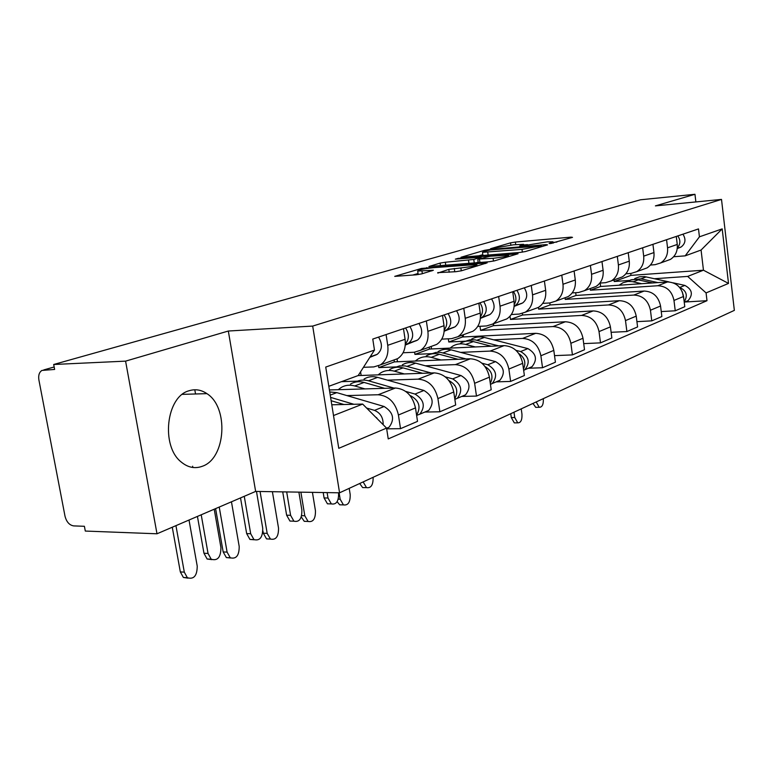 <?xml version="1.0" encoding="UTF-8"?>
<svg xmlns="http://www.w3.org/2000/svg" width="773" height="773" viewBox="0 0 773 773"><rect width="100%" height="100%" fill="white"/><g stroke="black" fill="none" stroke-linecap="round" stroke-linejoin="round"><path stroke-width="1.16" d="M550.096 243.63L572.513 237.369L571.083 237.127L515.369 242.055L510.538 242.848L490.565 248.703L513.514 244.799L523.582 244.326L519.659 245.998L520.548 246.191L547.207 241.852L552.917 241.785L549.12 243.447L550.096 243.63M202.342 466.264C225.938 458.447 229.011 407.352 206.913 393.641C201.231 389.785 195.289 388.819 189.076 390.752C166.156 396.481 160.591 446.321 181.384 462.157C188.052 467.597 195.038 468.969 202.342 466.264M437.731 272.637L455.886 271.7L461.481 270.772L487.174 262.83L421.42 268.463L394.732 276.367L416.135 274.811L421.662 273.893L433.382 270.241L417.71 271.052C418.019 269.961 423.304 268.82 433.566 267.661L476.864 264.511C476.574 265.632 471.24 266.762 460.872 267.931L448.813 269.362L437.798 273.082M312.688 326.08L228.325 331.028L125.584 361.136L53.695 364.489L640.508 199.782L694.966 194.294L655.398 205.889L721.509 199.415L312.688 326.08L339.569 492.807L734.35 310.369L721.509 199.415M520.142 252.413L525.35 251.563L547.545 244.877L546.163 244.606L489.551 249.495L484.574 250.307L461.017 257.264L520.142 252.413M518.065 253.747L494.44 260.859L489.038 261.747L428.909 266.521L440.079 263.1L445.306 262.24L473.772 259.457L481.019 257.138L455.336 259.158L458.167 258.346L518.065 253.747M125.584 361.136L156.996 533.785L85.301 531.061L84.402 526.287L73.677 525.901C69.406 525.186 66.517 521.949 65.009 516.19L38.901 379.987C38.206 375.359 39.22 372.171 41.964 370.422L54.632 369.436L53.695 364.489M156.996 533.785L255.641 491.415L339.569 492.807M695.874 201.927L694.966 194.294M666.065 260.984L670.413 259.409C675.486 256.085 677.766 251.099 677.254 244.452L676.549 238.635M590.185 288.59L590.398 290.213L657.726 285.739C666.519 286.107 671.93 291.006 673.979 300.436L683.545 296.465C681.535 287.141 676.162 282.3 667.447 281.952L600.631 286.474L600.186 283.053M683.545 296.465L684.781 306.697L675.244 310.785L661.253 311.577M676.288 236.432L677.254 244.452L667.553 247.824C668.085 254.559 665.795 259.593 660.683 262.946L655.118 264.675L650.451 265.033M666.568 239.717L667.553 247.824M673.979 300.436L675.244 310.785M642.614 269.516L647.03 267.912C652.199 264.511 654.509 259.399 653.958 252.568L652.934 244.326M636.923 321.645L651.765 320.863L661.862 316.534L660.557 306.021C658.47 296.436 652.982 291.45 644.093 291.054L576.059 295.46L575.692 292.687M642.653 247.804L643.696 256.143C644.257 263.062 641.938 268.231 636.739 271.652L631.077 273.42L625.898 273.787M565.024 297.74L565.247 299.412L633.812 295.064C642.769 295.479 648.315 300.533 650.441 310.224L651.765 320.863M617.782 278.551L622.284 276.908C627.541 273.439 629.869 268.192 629.28 261.168L628.207 252.684M611.124 332.313L626.893 331.54L637.59 326.94L636.227 316.138C634.063 306.272 628.439 301.132 619.376 300.687L550.086 304.958L549.816 302.948M617.308 256.375L618.4 264.955C618.999 272.067 616.661 277.381 611.366 280.879L605.607 282.676L599.858 283.073M538.414 307.422L538.646 309.142L608.477 304.939C617.617 305.403 623.289 310.62 625.492 320.592L626.893 331.54M591.451 288.126L596.031 286.464C601.375 282.908 603.732 277.517 603.104 270.279L601.974 261.554M583.712 343.618L600.495 342.864L611.858 337.985L610.419 326.863C608.167 316.717 602.418 311.393 593.171 310.91L522.596 315.007L522.384 313.5M590.388 265.477L591.548 274.309C592.195 281.633 589.828 287.092 584.436 290.677L578.571 292.503L572.194 292.919M493.676 325.655L493.416 323.79M510.016 316.225L510.47 319.442L581.596 315.423C590.93 315.935 596.737 321.326 599.027 331.598L600.495 342.864M563.478 298.301L568.145 296.61C573.576 292.977 575.962 287.43 575.286 279.981L574.097 270.985M554.521 355.638L572.426 354.904L584.514 349.715L582.997 338.265C580.658 327.8 574.764 322.302 565.334 321.761L493.445 325.675L493.184 323.877M561.768 275.149L562.986 284.261C563.672 291.817 561.285 297.421 555.806 301.093L549.835 302.948L542.743 303.383M463.549 336.941L463.23 334.767M479.985 326.303L480.574 330.38L553.033 326.564C562.541 327.124 568.493 332.709 570.88 343.299L572.426 354.904M533.699 309.132L538.452 307.403C543.979 303.683 546.385 297.982 545.661 290.3L544.405 281.024M528.365 368.248L542.53 367.735L555.41 362.208L553.816 350.391C551.371 339.608 545.342 333.917 535.708 333.318L462.476 336.999L462.206 335.144M531.254 285.469L532.539 294.871C533.283 302.658 530.877 308.427 525.311 312.186L519.224 314.07L511.32 314.534M431.537 348.952L431.17 346.439M493.667 339.83L522.596 338.429C532.307 339.057 538.404 344.835 540.887 355.764L542.53 367.735M448.321 338.816L448.784 342.004L465.404 341.193M501.948 320.689L506.788 318.93C512.412 315.113 514.828 309.239 514.055 301.315L512.721 291.74M496.169 381.872L510.624 381.427L524.384 375.523L522.683 363.339C520.132 352.198 513.948 346.294 504.131 345.628L429.527 349.048L429.237 347.135M498.662 296.494L500.034 306.195C500.836 314.234 498.401 320.186 492.749 324.032L486.546 325.945L477.733 326.428M397.477 361.764L397.032 358.856M460.621 352.382L490.13 351.087C500.034 351.792 506.286 357.783 508.885 369.069L510.624 381.427M414.608 352.237L414.937 354.382L431.769 353.638M468.013 333.028L472.941 331.24C478.651 327.337 481.086 321.288 480.246 313.094L478.835 303.19M461.742 396.443L476.487 396.076L491.213 389.756L489.415 377.166C486.748 365.658 480.4 359.532 470.38 358.788L394.385 361.89L394.085 359.928M463.781 308.282L465.23 318.321C466.1 326.631 463.655 332.757 457.906 336.709L451.587 338.651L441.741 339.134M361.146 375.475L360.566 371.813M425.314 365.793L455.394 364.624C465.51 365.407 471.916 371.639 474.632 383.311L476.487 396.076M378.538 365.861L378.809 367.59L395.863 366.933M431.663 346.256L436.677 344.429C442.475 340.429 444.929 334.187 444.021 325.713L442.514 315.471M424.841 412.057L439.876 411.777L455.684 404.994L453.77 391.988C450.978 380.074 444.465 373.707 434.242 372.876L358.092 375.581M426.348 320.94L427.894 331.327C428.831 339.927 426.387 346.256 420.541 350.304L414.115 352.266L403.071 352.759M387.486 380.161L418.164 379.147C428.484 380.016 435.064 386.49 437.914 398.578L439.876 411.777M341.434 381.678L357.474 381.147M392.626 360.46L397.728 358.604C403.622 354.498 406.076 348.053 405.091 339.279L403.487 328.67M386.674 428.831L400.52 428.667L417.526 421.372L415.488 407.902C412.56 395.563 405.873 388.935 395.438 388.007L329.404 389.95M386.085 334.554L387.737 345.318C388.751 354.237 386.297 360.769 380.364 364.914L373.823 366.914L363.445 367.32M346.874 395.583L378.152 394.752C388.674 395.718 395.438 402.472 398.424 414.995L400.52 428.667M378.809 367.59L394.385 361.89M414.937 354.382L429.527 349.048M448.784 342.004L462.476 336.999M480.574 330.38L493.445 325.675M510.47 319.442L522.596 315.007M538.646 309.142L550.086 304.958M565.247 299.412L576.059 295.46M590.398 290.213L600.631 286.474M654.538 278.715L687.661 276.415L703.459 270.212L701.072 250.037L685.187 255.853L673.641 256.742M614.013 279.923L614.216 281.507L629 280.483M614.216 281.507L630.981 275.372L703.459 270.212L728.514 283.411L706.078 292.909L687.661 276.415M630.981 275.372L630.739 273.439M685.187 255.853L699.43 236.818L722.195 228.885L728.514 283.411M333.511 415.536L362.663 404.086L386.558 428.097L388.239 438.909L706.995 300.697L706.078 292.909M386.558 428.097L338.767 448.321L325.733 367.069L374.47 350.082L358.179 375.552L328.815 386.297M699.43 236.818L698.492 228.924L372.77 339.057L374.47 350.082M228.325 331.028L255.641 491.415M362.663 404.086L331.781 404.791M684.83 302.011L706.995 300.697M722.195 228.885L701.072 250.037M556.879 242.075L553.004 242.413M527.466 244.626L523.669 244.964M482.816 254.646L478.448 255.921M541.003 245.882L490.275 249.969L483.995 251.341L482.487 252.346L521.978 249.36L541.003 245.882L541.129 246.809M476.091 262.801L478.187 262.182M493.097 258.298C502.972 257.177 508.093 256.105 508.46 255.071L490.246 256.24L478.284 259.09L493.097 258.298L493.493 261.1M417.71 271.052L418.174 274.579M418.077 273.497L412.656 275.082M537.119 407.323L535.699 407.352L532.974 403.429M536.191 401.941L539.206 407.284C542.192 407.332 543.574 404.453 543.332 398.646M626.903 281.498L631.638 279.7L635.908 279.411L652.702 282.947M619.076 285.227L623.019 282.725L627.956 281.44L632.285 281.614L641.677 283.691M682.298 291.798L683.854 299.016M630.594 279.952L641.01 278.85L657.881 282.599M634.73 278.589L639.445 276.802L644.547 276.589L669.167 281.942M679.622 287.43L679.767 287.459C686.559 290.754 688.028 295.547 684.202 301.847M673.273 282.86L684.849 285.421C692.202 289.392 693.304 294.455 688.144 300.61L685.922 301.547M515.755 422.86L514.306 422.879L511.301 417.575L514.741 417.517L517.736 422.841C520.818 422.889 522.219 419.99 521.959 414.135L521.224 408.859M677.245 248.587L681.177 246.964C685.525 243.534 686.115 239.272 682.936 234.18M677.322 247.843C680.53 244.2 680.694 240.219 677.805 235.92M510.75 413.7L511.301 417.575M514.741 417.517L513.987 412.202M365.639 487.618L362.634 487.579L359.696 483.512M363.155 481.908L366.489 487.628C371.059 488.352 373.272 484.913 373.117 477.308M460.418 343.27C464.341 340.99 468.651 340.42 473.327 341.579L491.232 346.217M450.06 348.101L452.717 346.13C456.659 343.83 460.979 343.27 465.684 344.429L475.308 346.951M518.799 353.551C524.712 357.59 526.268 362.75 523.476 369.03M464.911 341.434L469.82 339.849L475.115 339.869L498.701 345.879M471.54 339.144C475.443 336.873 479.724 336.313 484.381 337.443L527.891 348.613C536.278 353.532 537.65 359.551 532.027 366.692L529.563 367.735M515.997 350.343L520.625 351.541C529.051 356.498 530.442 362.576 524.799 369.755L523.669 370.373M342.739 504.866L339.685 504.798L337.115 501.687M338.216 499.174L340.159 499.213L343.444 504.885C348.13 505.619 350.382 502.16 350.188 494.517L349.203 488.352M514.18 306.098L515.311 305.548C520.123 301.567 520.654 296.484 516.905 290.319M514.151 306.408L522.664 302.958C527.457 298.987 527.988 293.953 524.268 287.836M514.258 304.475C516.702 300.243 516.412 295.924 513.398 291.508M340.159 499.213L339.125 492.807M330.892 503.89L327.443 503.812L324.08 497.947L327.994 498.025L331.346 503.899C336.342 504.817 338.758 501.223 338.584 493.135L338.526 492.797M426.203 355.966C430.194 353.628 434.581 353.068 439.354 354.285L458.07 359.29M415.294 361.039L417.99 359.01C421.99 356.672 426.387 356.111 431.189 357.339L441.016 359.986M485.038 366.557C491.889 370.798 493.638 376.412 490.304 383.379M430.87 354.073L435.895 352.42L440.417 352.333L466.071 358.962M438.078 351.56C442.05 349.241 446.408 348.681 451.152 349.869L495.58 361.629C504.151 366.74 505.59 372.963 499.889 380.297L497.387 381.36M481.927 363.184L487.811 364.759C496.43 369.919 497.889 376.19 492.169 383.563L490.449 384.413M327.994 498.025L327.114 492.604M323.201 492.536L324.08 497.947M307.77 521.437L304.253 521.331L301.267 516.944M301.654 515.668L304.794 515.755L308.069 521.446C313.142 522.403 315.597 518.847 315.452 510.769L312.427 492.362M480.41 318.051L482.139 317.268C487.019 313.181 487.531 307.944 483.676 301.557M480.381 318.389L489.995 314.495C494.865 310.427 495.377 305.229 491.541 298.9M480.477 316.766C483.367 312.369 483.183 307.722 479.917 302.832M304.794 515.755L300.89 492.169M289.952 521.06L293.914 521.186L289.952 521.06L286.619 515.195L290.59 515.311L293.914 521.186C299.344 522.364 301.992 518.673 301.866 510.093L298.89 492.13M389.65 369.533C393.689 367.146 398.153 366.595 403.033 367.871L422.628 373.291M378.113 374.866L380.847 372.789C384.906 370.402 389.389 369.852 394.288 371.146L404.327 373.939M448.9 380.548C456.756 384.964 458.708 391.022 454.756 398.713M394.491 367.581L399.641 365.871L405.216 365.929L431.218 372.982M402.346 364.817C406.376 362.45 410.811 361.899 415.652 363.155L461.008 375.543C469.791 380.876 471.298 387.312 465.53 394.839L462.969 395.921M445.277 376.857L452.688 378.896C461.52 384.278 463.037 390.761 457.249 398.346L454.862 399.39M290.59 515.311L286.686 491.928M282.715 491.86L286.619 515.195M270.511 539.1L266.55 538.897L263.313 533.215L267.178 533.36L270.424 539.042C275.922 540.269 278.618 536.607 278.522 528.056L272.396 491.696M444.214 330.873L446.61 329.82C451.577 325.617 452.07 320.206 448.089 313.587M444.175 331.24L455.036 326.844C459.974 322.67 460.476 317.297 456.524 310.736M444.262 329.878C447.644 325.356 447.586 320.38 444.06 314.949M262.917 530.887L263.313 533.215M267.178 533.36L260.066 491.493M254.259 539.776L249.93 539.428L246.664 533.592L250.694 533.737L253.95 539.583C259.863 541.1 262.791 537.293 262.723 528.181L256.472 491.425M350.478 384.065C354.585 381.62 359.126 381.079 364.093 382.442L384.674 388.326M338.274 389.689L341.048 387.563C345.164 385.118 349.715 384.577 354.71 385.949L364.962 388.906M410.086 395.592L410.753 395.786C419.227 400.665 421.169 407.12 416.589 415.14M355.522 382.055C359.474 379.939 363.793 379.524 368.47 380.799L393.921 388.056M364.093 379.012C368.18 376.586 372.692 376.045 377.63 377.369L423.952 390.462C432.948 396.037 434.523 402.694 428.686 410.434L426.087 411.536M405.699 391.409L415.024 394.066C424.058 399.689 425.652 406.395 419.807 414.193L416.618 415.391M250.694 533.737L244.258 496.305M240.519 497.909L246.664 533.592M230.644 557.99L226.344 557.565L223.175 551.932L227.098 552.115L230.267 557.758C236.238 559.314 239.215 555.545 239.195 546.453L231.456 501.803M405.323 344.652L408.502 343.28C413.526 338.961 413.999 333.376 409.893 326.506M405.284 345.058L417.536 340.091C422.551 335.801 423.024 330.245 418.956 323.443M405.361 343.927C409.284 339.318 409.352 334.004 405.564 327.974M194.796 389.766L195.53 393.979M215.599 508.615L223.175 551.932M227.098 552.115L219.232 507.049M211.841 559.623L207.116 559.014L203.966 553.255L208.043 553.439L211.193 559.208C217.648 561.14 220.885 557.227 220.923 547.497L214.218 509.204M331.124 400.714L343.927 404.511M371.301 412.763L376.992 418.483M376.48 417.575L377.456 418.947M329.723 391.959L336.825 392.636L384.123 406.501C393.341 412.328 394.993 419.227 389.09 427.198L386.587 428.281M330.593 397.39L353.908 404.289M366.595 408.038L374.509 410.376C380.413 412.888 383.292 417.652 383.147 424.667M208.043 553.439L201.212 514.789M192.854 467.481L192.632 466.216M197.434 516.412L203.966 553.255M188.061 578.156L183.375 577.46L180.331 571.914L184.303 572.136L187.346 577.702C193.859 579.663 197.144 575.798 197.221 566.097L189.018 520.036M369.794 357.387L377.224 354.324C382.306 349.918 382.751 344.178 378.548 337.105M172.273 527.225L180.331 571.914M184.303 572.136L175.944 525.65M437.914 398.578L453.77 391.988M474.632 383.311L489.415 377.166M508.885 369.069L522.683 363.339M540.887 355.764L553.816 350.391M570.88 343.299L582.997 338.265M599.027 331.598L610.419 326.863M625.492 320.592L636.227 316.138M650.441 310.224L660.557 306.021M398.424 414.995L415.488 407.902M378.152 394.752L395.438 388.007M418.164 379.147L434.242 372.876M427.894 331.327L444.021 325.713M455.394 364.624L470.38 358.788M465.23 318.321L480.246 313.094M490.13 351.087L504.131 345.628M500.034 306.195L514.055 301.315M522.596 338.429L535.708 333.318M532.539 294.871L545.661 290.3M553.033 326.564L565.334 321.761M562.986 284.261L575.286 279.981M581.596 315.423L593.171 310.91M591.548 274.309L603.104 270.279M608.477 304.939L619.376 300.687M618.4 264.955L629.28 261.168M633.812 295.064L644.093 291.054M643.696 256.143L653.958 252.568M657.726 285.739L667.447 281.952M387.737 345.318L405.091 339.279M43.771 369.919L54.168 366.982L43.897 369.909M551.719 243.437L551.622 242.693M522.297 245.969L522.2 245.254M510.847 245.07L510.538 242.848M515.726 244.606L515.369 242.055M571.17 237.775L571.083 237.127M484.69 251.138L484.574 250.307M489.628 250.037L489.551 249.495M546.25 245.273L546.163 244.606M488.149 255.1L487.753 252.278M522.364 252.153L521.978 249.36M538.433 247.621L538.308 246.684M440.465 265.699L440.079 263.1M445.75 265.265L445.306 262.24M468.96 263.38L468.515 260.327M474.274 262.946L473.772 259.457M480.671 258.385L480.535 257.477M458.254 258.916L458.167 258.346M516.828 254.124L516.731 253.438M479.927 262.491L479.482 259.419M449.229 272.222L448.813 269.362M454.775 271.787L454.292 268.453M461.288 270.83L460.872 267.931M422.348 273.7L421.952 271.023M431.865 270.908L431.759 270.25M421.565 269.439L421.42 268.463M426.88 268.463L426.744 267.584M485.512 263.545L485.415 262.839M638.508 279.787L633.155 281.787M646.267 276.879L641.01 278.85M684.849 285.421L679.767 287.459M677.264 248.462L680.259 247.408M473.327 341.579L465.684 344.429M484.381 337.443L476.902 340.236M527.891 348.613L520.625 351.541M514.287 306.05L521.64 303.451M439.354 354.285L431.189 357.339M451.152 349.869L443.171 352.855M495.58 361.629L487.811 364.759M481.086 317.78L488.951 315.007M403.033 367.871L394.288 371.146M415.652 363.155L407.11 366.344M461.008 375.543L452.688 378.896M445.557 330.342L453.973 327.366M364.093 382.442L354.71 385.949M377.63 377.369L368.47 380.799M423.952 390.462L415.024 394.066M407.419 343.821L416.463 340.622M336.825 392.636L330.226 395.109M384.123 406.501L374.509 410.376M370.025 357.029L376.132 354.875M206.913 393.641L182.37 394.365M380.364 364.914L397.728 358.604M660.683 262.946L670.413 259.409M636.739 271.652L647.03 267.912M611.366 280.879L622.284 276.908M584.436 290.677L596.031 286.464M555.806 301.093L568.145 296.61M525.311 312.186L538.452 307.403M492.749 324.032L506.788 318.93M457.906 336.709L472.941 331.24M420.541 350.304L436.677 344.429M553.101 243.186L552.966 242.162M523.765 245.688L523.63 244.703M541.438 246.722L541.303 245.756M482.941 255.544L482.487 252.346M481.183 258.23L481.048 257.283M508.673 256.578L508.518 255.467M478.245 262.627L477.791 259.428M477.086 266.076L476.931 264.965M535.699 407.352L539.206 407.284M688.144 300.61L684.25 302.262M514.306 422.879L517.736 422.841M677.274 248.346L681.177 246.964M362.634 487.579L366.489 487.628M532.027 366.692L524.799 369.755M339.685 504.798L343.444 504.885M515.311 305.548L522.664 302.958M327.443 503.812L331.346 503.899M499.889 380.297L492.169 383.563M304.253 521.331L308.069 521.446M482.139 317.268L489.995 314.495M465.53 394.839L457.249 398.346M266.55 538.897L270.424 539.042M446.61 329.82L455.036 326.844M249.93 539.428L253.95 539.583M428.686 410.434L419.807 414.193M226.344 557.565L230.267 557.758M408.502 343.28L417.536 340.091M207.116 559.014L211.193 559.208M389.09 427.198L386.587 428.252M183.375 577.46L187.346 577.702M370.161 356.826L377.224 354.324"/></g></svg>

